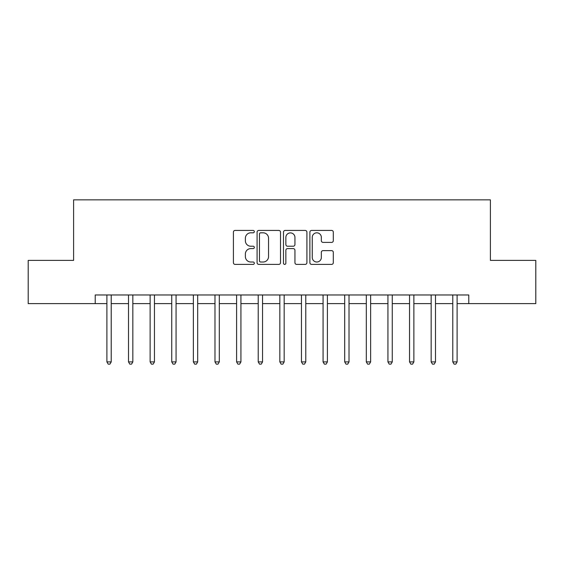 <?xml version="1.0" encoding="UTF-8"?>
<svg xmlns="http://www.w3.org/2000/svg" width="564" height="564" viewBox="0 0 564 564"><rect width="100%" height="100%" fill="white"/><g stroke="black" fill="none" stroke-linecap="round" stroke-linejoin="round"><path stroke-width="0.85" d="M254.329 231.621A1.191 1.191 0 0 0 253.144 230.436L235.103 230.436A1.699 1.699 0 0 0 233.404 232.135L233.404 262.69A1.699 1.699 0 0 0 235.103 264.389L253.144 264.389A1.191 1.191 0 0 0 254.329 263.198A1.191 1.191 0 0 0 253.144 262.013L250.804 262.013A5.436 5.436 0 0 1 245.375 256.578L245.375 254.033A5.436 5.436 0 0 1 250.804 248.597L253.144 248.597A1.191 1.191 0 0 0 254.329 247.413A1.191 1.191 0 0 0 253.144 246.221L250.804 246.221A5.436 5.436 0 0 1 245.375 240.793L245.375 238.241A5.436 5.436 0 0 1 250.804 232.812L253.144 232.812A1.191 1.191 0 0 0 254.329 231.621M331.611 242.4A1.699 1.699 0 0 0 333.31 240.708L333.31 232.135A1.699 1.699 0 0 0 331.611 230.436L311.582 230.436A1.699 1.699 0 0 0 309.883 232.135L309.883 262.69A1.699 1.699 0 0 0 311.582 264.389L331.611 264.389A1.699 1.699 0 0 0 333.31 262.69L333.31 252.334A1.699 1.699 0 0 0 331.611 250.635L323.038 250.635A1.699 1.699 0 0 0 321.339 252.334L321.339 257.466A4.54 4.54 0 0 1 316.799 262.013A4.54 4.54 0 0 1 312.259 257.466L312.259 237.352A4.54 4.54 0 0 1 316.799 232.812A4.54 4.54 0 0 1 321.339 237.352L321.339 240.708A1.699 1.699 0 0 0 323.038 242.4L331.611 242.4M95.217 303.615L28.2 303.615L28.2 260.385L73.602 260.385L73.602 199.853L490.398 199.853L490.398 260.385L535.8 260.385L535.8 303.615L468.783 303.615L468.783 294.972L95.217 294.972L95.217 303.615L106.892 303.615M280.512 232.135A1.699 1.699 0 0 0 278.82 230.436L258.784 230.436A1.699 1.699 0 0 0 257.085 232.135L257.085 262.69A1.699 1.699 0 0 0 258.784 264.389L278.82 264.389A1.699 1.699 0 0 0 280.512 262.69L280.512 232.135M285.18 230.436L305.216 230.436A1.699 1.699 0 0 1 306.915 232.135L306.915 262.69A1.699 1.699 0 0 1 305.216 264.389L296.643 264.389A1.699 1.699 0 0 1 294.944 262.69L294.944 250.296A1.699 1.699 0 0 0 293.245 248.597L287.562 248.597A1.699 1.699 0 0 0 285.863 250.296L285.863 263.198A1.191 1.191 0 0 1 284.672 264.389A1.191 1.191 0 0 1 283.488 263.198L283.488 232.135A1.699 1.699 0 0 1 285.18 230.436M111.214 303.615L128.507 303.615M132.836 303.615L150.13 303.615M154.451 303.615L171.745 303.615M176.067 303.615L193.367 303.615M197.689 303.615L214.983 303.615M219.304 303.615L236.598 303.615M240.927 303.615L258.22 303.615M262.542 303.615L279.836 303.615M284.164 303.615L301.458 303.615M305.78 303.615L323.073 303.615M327.402 303.615L344.696 303.615M349.017 303.615L366.311 303.615M370.633 303.615L387.933 303.615M392.255 303.615L409.549 303.615M413.87 303.615L431.164 303.615M435.493 303.615L452.786 303.615M457.108 303.615L468.783 303.615M260.653 232.812A1.191 1.191 0 0 0 259.461 233.997L259.461 260.822A1.191 1.191 0 0 0 260.653 262.013L263.113 262.013A5.436 5.436 0 0 0 268.549 256.578L268.549 238.241A5.436 5.436 0 0 0 263.113 232.812L260.653 232.812M294.944 237.437A4.54 4.54 0 0 0 290.404 232.897A4.54 4.54 0 0 0 285.863 237.437L285.863 244.522A1.699 1.699 0 0 0 287.562 246.221L293.245 246.221A1.699 1.699 0 0 0 294.944 244.522L294.944 237.437M111.425 294.972L111.341 295.191A1.727 1.727 90 0 0 111.214 295.839L111.214 361.905L106.892 361.905L106.892 295.839A1.727 1.727 90 0 0 106.765 295.191L106.681 294.972M111.214 361.905L109.917 364.147L108.189 364.147L106.892 361.905M133.048 294.972L132.956 295.191A1.727 1.727 90.2 0 0 132.836 295.839L132.836 361.905L128.507 361.905L128.507 295.839A1.727 1.727 90.2 0 0 128.388 295.191L128.296 294.972M132.836 361.905L131.539 364.147L129.805 364.147L128.507 361.905M154.663 294.972L154.578 295.191A1.727 1.727 90.2 0 0 154.451 295.839L154.451 361.905L150.13 361.905L150.13 295.839A1.727 1.727 90.2 0 0 150.003 295.191L149.911 294.972M154.451 361.905L153.154 364.147L151.427 364.147L150.13 361.905M176.285 294.972L176.194 295.191A1.727 1.727 90.2 0 0 176.067 295.839L176.067 361.905L171.745 361.905L171.745 295.839A1.727 1.727 90.2 0 0 171.618 295.191L171.534 294.972M176.067 361.905L174.769 364.147L173.042 364.147L171.745 361.905M197.901 294.972L197.816 295.191A1.727 1.727 90.2 0 0 197.689 295.839L197.689 361.905L193.367 361.905L193.367 295.839A1.727 1.727 90.2 0 0 193.24 295.191L193.149 294.972M197.689 361.905L196.392 364.147L194.665 364.147L193.367 361.905M219.523 294.972L219.431 295.191A1.727 1.727 90.2 0 0 219.304 295.839L219.304 361.905L214.983 361.905L214.983 295.839A1.727 1.727 90.2 0 0 214.856 295.191L214.771 294.972M219.304 361.905L218.007 364.147L216.28 364.147L214.983 361.905M241.138 294.972L241.047 295.191A1.727 1.727 90.2 0 0 240.927 295.839L240.927 361.905L236.598 361.905L236.598 295.839A1.727 1.727 90.2 0 0 236.478 295.191L236.386 294.972M240.927 361.905L239.629 364.147L237.895 364.147L236.598 361.905M262.753 294.972L262.669 295.191A1.727 1.727 90.2 0 0 262.542 295.839L262.542 361.905L258.22 361.905L258.22 295.839A1.727 1.727 90.2 0 0 258.093 295.191L258.009 294.972M262.542 361.905L261.245 364.147L259.518 364.147L258.22 361.905M284.376 294.972L284.284 295.191A1.727 1.727 90.2 0 0 284.164 295.839L284.164 361.905L279.836 361.905L279.836 295.839A1.727 1.727 90.2 0 0 279.716 295.191L279.624 294.972M284.164 361.905L282.867 364.147L281.133 364.147L279.836 361.905M305.991 294.972L305.907 295.191A1.727 1.727 90.2 0 0 305.78 295.839L305.78 361.905L301.458 361.905L301.458 295.839A1.727 1.727 90.2 0 0 301.331 295.191L301.246 294.972M305.78 361.905L304.482 364.147L302.755 364.147L301.458 361.905M327.613 294.972L327.522 295.191A1.727 1.727 90.2 0 0 327.402 295.839L327.402 361.905L323.073 361.905L323.073 295.839A1.727 1.727 90.2 0 0 322.953 295.191L322.862 294.972M327.402 361.905L326.105 364.147L324.37 364.147L323.073 361.905M349.229 294.972L349.144 295.191A1.727 1.727 90.2 0 0 349.017 295.839L349.017 361.905L344.696 361.905L344.696 295.839A1.727 1.727 90.2 0 0 344.569 295.191L344.477 294.972M349.017 361.905L347.72 364.147L345.993 364.147L344.696 361.905M370.851 294.972L370.759 295.191A1.727 1.727 90.2 0 0 370.633 295.839L370.633 361.905L366.311 361.905L366.311 295.839A1.727 1.727 90.2 0 0 366.184 295.191L366.099 294.972M370.633 361.905L369.335 364.147L367.608 364.147L366.311 361.905M392.466 294.972L392.382 295.191A1.727 1.727 90.2 0 0 392.255 295.839L392.255 361.905L387.933 361.905L387.933 295.839A1.727 1.727 90.2 0 0 387.806 295.191L387.715 294.972M392.255 361.905L390.958 364.147L389.231 364.147L387.933 361.905M414.089 294.972L413.997 295.191A1.727 1.727 90.2 0 0 413.87 295.839L413.87 361.905L409.549 361.905L409.549 295.839A1.727 1.727 90.2 0 0 409.422 295.191L409.337 294.972M413.87 361.905L412.573 364.147L410.846 364.147L409.549 361.905M435.704 294.972L435.612 295.191A1.727 1.727 90.2 0 0 435.493 295.839L435.493 361.905L431.164 361.905L431.164 295.839A1.727 1.727 90.2 0 0 431.044 295.191L430.952 294.972M435.493 361.905L434.195 364.147L432.461 364.147L431.164 361.905M457.319 294.972L457.235 295.191A1.727 1.727 90.2 0 0 457.108 295.839L457.108 361.905L452.786 361.905L452.786 295.839A1.727 1.727 90.2 0 0 452.659 295.191L452.575 294.972M457.108 361.905L455.811 364.147L454.083 364.147L452.786 361.905"/></g></svg>
